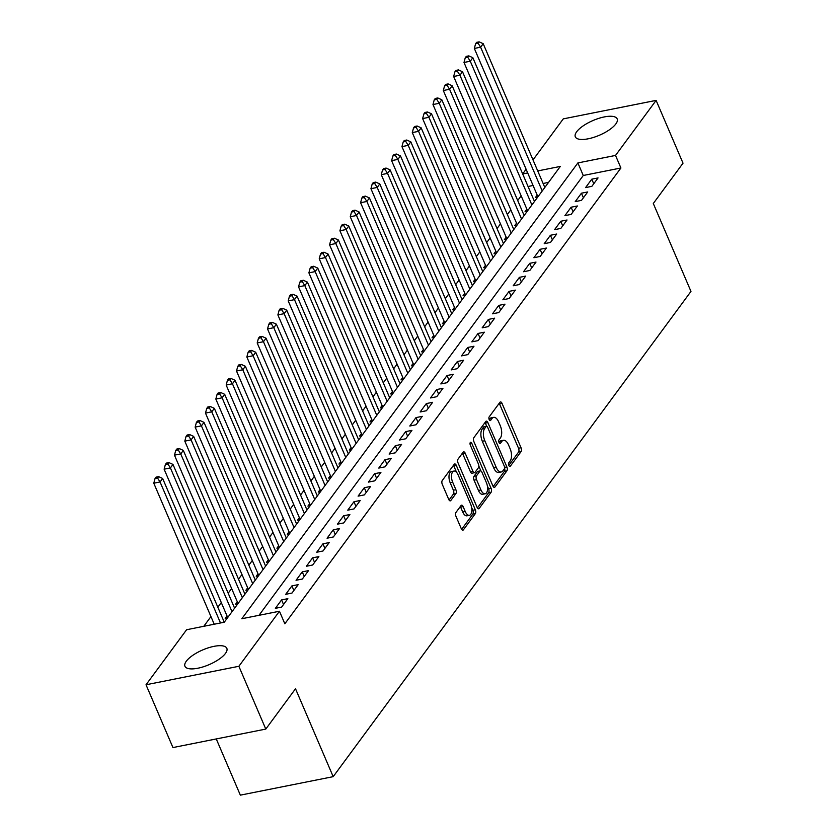 <?xml version="1.0" encoding="UTF-8"?>
<svg xmlns="http://www.w3.org/2000/svg" width="837" height="837" viewBox="0 0 837 837"><rect width="100%" height="100%" fill="white"/><g stroke="black" fill="none" stroke-linecap="round" stroke-linejoin="round"><path stroke-width="1.26" d="M508.854 465.456A2.009 0.963 78.7 0 0 509.953 466.46A2.009 0.963 78.7 0 0 510.298 466.219L521.085 451.593A2.867 1.381 78.7 0 0 521.043 447.753L502.022 403.371A2.867 1.381 78.7 0 0 500.453 401.938A2.867 1.381 78.7 0 0 499.951 402.283L489.164 416.91A2.009 0.963 78.7 0 0 489.195 419.599A2.009 0.963 78.7 0 0 490.294 420.603A2.009 0.963 78.7 0 0 490.649 420.362L492.041 418.469A9.176 4.415 78.7 0 1 493.631 417.36A9.176 4.415 78.7 0 1 498.674 421.953L500.254 425.646A9.176 4.415 78.7 0 1 500.39 437.939L498.998 439.833A2.009 0.963 78.7 0 0 499.019 442.522A2.009 0.963 78.7 0 0 500.128 443.526A2.009 0.963 78.7 0 0 500.474 443.286L501.865 441.392A9.176 4.415 78.7 0 1 503.455 440.293A9.176 4.415 78.7 0 1 508.498 444.876L510.078 448.58A9.176 4.415 78.7 0 1 510.214 460.873L508.823 462.767A2.009 0.963 78.7 0 0 508.854 465.456M186.316 661.199A22.777 8.025 156.8 0 1 208.434 647.796A22.777 8.025 156.8 0 1 226.827 648.33A22.777 8.025 156.8 0 1 225.467 653.404A22.777 8.025 156.8 0 1 203.349 666.796A22.777 8.025 156.8 0 1 184.956 666.273A22.777 8.025 156.8 0 1 186.316 661.199M576.672 131.754A22.777 8.025 156.8 0 1 598.79 118.362A22.777 8.025 156.8 0 1 617.183 118.885A22.777 8.025 156.8 0 1 615.823 123.96A22.777 8.025 156.8 0 1 593.705 137.362A22.777 8.025 156.8 0 1 575.312 136.829A22.777 8.025 156.8 0 1 576.672 131.754M455.935 512.474A2.867 1.381 78.7 0 0 455.977 516.314L461.313 528.764A2.867 1.381 78.7 0 0 462.882 530.198A2.867 1.381 78.7 0 0 463.384 529.852L475.364 513.604A2.867 1.381 78.7 0 0 475.322 509.764L456.301 465.393A2.867 1.381 78.7 0 0 454.721 463.96A2.867 1.381 78.7 0 0 454.229 464.305L442.25 480.543A2.867 1.381 78.7 0 0 442.292 484.382L448.737 499.427A2.867 1.381 78.7 0 0 450.306 500.861A2.867 1.381 78.7 0 0 450.808 500.516L455.935 493.558A2.867 1.381 78.7 0 0 455.893 489.718L452.691 482.258A7.669 3.693 78.7 0 1 453.916 471.064A7.669 3.693 78.7 0 1 458.121 474.893L470.645 504.115A7.669 3.693 78.7 0 1 469.431 515.31A7.669 3.693 78.7 0 1 465.215 511.48L463.133 506.605A2.867 1.381 78.7 0 0 461.553 505.171A2.867 1.381 78.7 0 0 461.061 505.517L455.935 512.474M533.012 159.909L563.27 118.875L656.114 100.388L683.023 163.173L653.299 203.496L690.975 291.412L333.189 776.663L295.513 688.757L265.789 729.079L238.869 666.283L146.025 684.771L186.609 629.727L224.253 622.226L560.319 166.427L537.731 170.926M656.114 100.388L615.53 155.431L577.886 162.922L241.82 618.731L279.464 611.24L238.869 666.283M279.464 611.24L284.842 623.795L620.908 167.996L615.53 155.431M492.878 485.952A2.867 1.381 78.7 0 0 494.447 487.385A2.867 1.381 78.7 0 0 494.949 487.04L506.929 470.792A2.867 1.381 78.7 0 0 506.887 466.952L487.866 422.58A2.867 1.381 78.7 0 0 486.287 421.137A2.867 1.381 78.7 0 0 485.795 421.482L473.815 437.73A2.867 1.381 78.7 0 0 473.857 441.57L492.878 485.952M491.141 492.198L479.162 508.446A2.867 1.381 78.7 0 1 478.67 508.791A2.867 1.381 78.7 0 1 477.09 507.358L458.069 462.976A2.867 1.381 78.7 0 1 458.027 459.136L463.154 452.189A2.867 1.381 78.7 0 1 463.656 451.844A2.867 1.381 78.7 0 1 465.226 453.277L472.947 471.273A2.867 1.381 78.7 0 0 474.516 472.706A2.867 1.381 78.7 0 0 475.018 472.361L478.419 467.747A2.867 1.381 78.7 0 0 478.377 463.907L470.342 445.169A2.009 0.963 78.7 0 1 470.666 442.239A2.009 0.963 78.7 0 1 471.765 443.244L491.099 488.358A2.867 1.381 78.7 0 1 491.141 492.198L488.63 492.7L477.393 507.944M226.994 615.875L225.184 618.323L227.465 617.873M237.331 601.845L235.521 604.304L237.813 603.843M247.668 587.825L245.869 590.273L248.15 589.823M258.016 573.795L256.206 576.254L258.487 575.793M268.353 559.775L266.543 562.223L268.834 561.773M278.69 545.745L276.89 548.204L279.171 547.743M289.037 531.725L287.227 534.173L289.508 533.724M299.374 517.695L297.564 520.154L299.855 519.693M309.711 503.675L307.911 506.123L310.192 505.674M320.058 489.645L318.248 492.104L320.529 491.643M330.395 475.625L328.585 478.073L330.877 477.624M340.732 461.595L338.933 464.054L341.214 463.593M351.08 447.575L349.27 450.024L351.55 449.574M361.417 433.545L359.607 436.004L361.898 435.543M371.754 419.525L369.954 421.974L372.235 421.524M382.101 405.495L380.291 407.954L382.572 407.493M392.438 391.475L390.628 393.924L392.919 393.474M402.775 377.445L400.975 379.904L403.256 379.443M413.122 363.425L411.312 365.874L413.593 365.424M423.459 349.395L421.649 351.854L423.94 351.394M433.796 335.375L431.997 337.824L434.277 337.374M444.144 321.345L442.334 323.804L444.614 323.344M454.481 307.325L452.671 309.774L454.962 309.324M464.817 293.295L463.018 295.754L465.299 295.294M475.165 279.276L473.355 281.724L475.636 281.274M485.502 265.245L483.692 267.704L485.983 267.244M495.849 251.226L494.039 253.674L496.32 253.224M506.186 237.195L504.376 239.654L506.657 239.194M516.523 223.176L514.713 225.634L517.004 225.174M526.871 209.145L525.061 211.604L527.341 211.154M591.853 186.337L598.057 177.925L591.79 179.17L585.586 187.593L591.853 186.337M581.516 200.367L587.72 191.945L581.443 193.201L575.239 201.612L581.516 200.367M571.179 214.387L577.384 205.975L571.106 207.22L564.902 215.643L571.179 214.387M560.832 228.417L567.036 219.995L560.769 221.25L554.565 229.662L560.832 228.417M550.495 242.437L556.699 234.025L550.422 235.27L544.217 243.693L550.495 242.437M540.158 256.467L546.362 248.045L540.085 249.3L533.88 257.712L540.158 256.467M529.811 270.487L536.015 262.075L529.748 263.32L523.543 271.732L529.811 270.487M519.474 284.517L525.678 276.095L519.4 277.35L513.196 285.762L519.474 284.517M509.137 298.537L515.341 290.125L509.063 291.37L502.859 299.782L509.137 298.537M498.789 312.567L504.993 304.145L498.726 305.4L492.522 313.812L498.789 312.567M488.452 326.587L494.657 318.175L488.379 319.42L482.175 327.832L488.452 326.587M478.115 340.617L484.32 332.195L478.042 333.45L471.838 341.862L478.115 340.617M467.768 354.637L473.972 346.225L467.705 347.47L461.501 355.882L467.768 354.637M457.431 368.667L463.635 360.245L457.358 361.5L451.153 369.912L457.431 368.667M447.094 382.687L453.298 374.275L447.021 375.52L440.817 383.932L447.094 382.687M436.747 396.707L442.951 388.295L436.684 389.55L430.48 397.962L436.747 396.707M426.41 410.737L432.614 402.325L426.336 403.57L420.132 411.982L426.41 410.737M416.073 424.757L422.277 416.345L415.999 417.6L409.795 426.012L416.073 424.757M405.725 438.787L411.93 430.375L405.663 431.62L399.458 440.032L405.725 438.787M395.388 452.807L401.593 444.395L395.315 445.65L389.111 454.062L395.388 452.807M385.051 466.837L391.256 458.425L384.978 459.67L378.774 468.082L385.051 466.837M374.704 480.856L380.908 472.445L374.641 473.69L368.437 482.112L374.704 480.856M364.367 494.887L370.571 486.475L364.294 487.72L358.09 496.132L364.367 494.887M354.03 508.906L360.234 500.495L353.957 501.74L347.753 510.162L354.03 508.906M343.683 522.937L349.887 514.525L343.62 515.77L337.416 524.182L343.683 522.937M333.346 536.956L339.55 528.545L333.272 529.79L327.068 538.212L333.346 536.956M323.009 550.987L329.213 542.575L322.936 543.82L316.731 552.232L323.009 550.987M312.661 565.006L318.866 556.595L312.599 557.84L306.394 566.262L312.661 565.006M302.324 579.037L308.529 570.614L302.251 571.87L296.047 580.282L302.324 579.037M291.987 593.056L298.192 584.644L291.914 585.89L285.71 594.312L291.987 593.056M281.64 607.087L287.844 598.664L281.577 599.92L275.373 608.332L281.64 607.087M620.908 167.996L583.263 175.488L258.978 615.321M533.075 185.479L528.053 186.494L522.675 173.918L526.117 169.252M521.158 195.837L517.705 200.514M510.821 209.857L507.368 214.544M500.474 223.887L497.032 228.564M490.137 237.907L486.684 242.594M479.8 251.937L476.347 256.614M469.452 265.957L466.01 270.644M459.115 279.987L455.663 284.664M448.778 294.007L445.326 298.694M438.431 308.037L434.989 312.714M428.094 322.057L424.641 326.733M417.757 336.087L414.305 340.764M407.41 350.107L403.968 354.783M397.073 364.137L393.62 368.814M386.736 378.157L383.283 382.833M376.388 392.187L372.946 396.864M366.051 406.207L362.599 410.883M355.715 420.237L352.262 424.914M345.367 434.257L341.925 438.933M335.03 448.287L331.578 452.963M324.693 462.306L321.241 466.983M314.346 476.337L310.904 481.013M304.009 490.356L300.556 495.033M293.672 504.387L290.219 509.063M283.325 518.406L279.882 523.083M272.988 532.437L269.535 537.113M262.651 546.456L259.198 551.133M252.303 560.487L248.861 565.163M241.966 574.506L238.514 579.183M231.629 588.526L228.177 593.213M221.282 602.556L217.84 607.233M210.945 616.576L203.778 626.306M548.538 182.403L543.108 183.481M537.208 195.126L535.398 197.584L537.678 197.124M216.26 738.935L240.345 795.15L333.189 776.663M265.789 729.079L172.945 747.567L146.025 684.771M527.687 172.924L522.675 173.918M583.263 175.488L577.886 162.922M591.79 179.17L593.757 183.763M581.443 193.201L583.41 197.794M571.106 207.22L573.073 211.813M560.769 221.25L562.736 225.844M550.422 235.27L552.389 239.863M540.085 249.3L542.052 253.893M529.748 263.32L531.715 267.913M519.4 277.35L521.367 281.933M509.063 291.37L511.03 295.963M498.726 305.4L500.693 309.983M488.379 319.42L490.346 324.013M478.042 333.45L480.009 338.033M467.705 347.47L469.672 352.063M457.358 361.5L459.325 366.083M447.021 375.52L448.988 380.113M436.684 389.55L438.651 394.133M426.336 403.57L428.303 408.163M415.999 417.6L417.966 422.183M405.663 431.62L407.629 436.213M395.315 445.65L397.282 450.233M384.978 459.67L386.945 464.263M374.641 473.69L376.608 478.283M364.294 487.72L366.261 492.313M353.957 501.74L355.924 506.333M343.62 515.77L345.587 520.363M333.272 529.79L335.239 534.383M322.936 543.82L324.902 548.413M312.599 557.84L314.566 562.433M302.251 571.87L304.218 576.463M291.914 585.89L293.881 590.483M281.577 599.92L283.544 604.513M503.455 440.293L500.955 440.785A9.176 4.415 78.7 0 0 499.365 441.894L501.865 441.392M498.978 442.417L499.365 441.894M493.631 417.36L491.12 417.862A9.176 4.415 78.7 0 0 489.53 418.971L492.041 418.469M508.802 465.341L518.574 452.085A2.867 1.381 78.7 0 0 518.532 448.245L499.511 403.873A2.867 1.381 78.7 0 0 499.208 403.288M486.695 426.211L485.355 423.072A2.867 1.381 78.7 0 0 485.052 422.497M493.181 486.538L504.418 471.294A2.867 1.381 78.7 0 0 504.596 468.071M504.334 468.856A2.009 0.963 78.7 0 0 504.303 466.167L487.605 427.215A2.009 0.963 78.7 0 0 486.506 426.211A2.009 0.963 78.7 0 0 486.151 426.452L484.686 428.45A9.176 4.415 78.7 0 0 484.822 440.743L496.226 467.37A9.176 4.415 78.7 0 0 501.269 471.963A9.176 4.415 78.7 0 0 502.859 470.854L504.334 468.856M484.403 426.797A2.009 0.963 78.7 0 0 483.995 426.713A2.009 0.963 78.7 0 0 483.65 426.954L486.151 426.452M501.269 471.963L498.758 472.455A9.176 4.415 78.7 0 1 493.715 467.873L482.311 441.245A9.176 4.415 78.7 0 1 482.175 428.952L483.65 426.954M474.516 472.706L472.005 473.208A2.867 1.381 78.7 0 1 470.436 471.775L462.725 453.769A2.867 1.381 78.7 0 0 462.422 453.194M478.827 466.073L480.909 470.949M487.375 486.015L488.588 488.86L491.099 488.358M480.951 489.948A7.669 3.693 78.7 0 0 485.157 493.788A7.669 3.693 78.7 0 0 486.381 482.583L481.966 472.288A2.867 1.381 78.7 0 0 480.396 470.854A2.867 1.381 78.7 0 0 479.894 471.2L476.494 475.814A2.867 1.381 78.7 0 0 476.535 479.653L480.951 489.948L478.44 490.451A7.669 3.693 78.7 0 0 482.646 494.28L485.157 493.788M480.396 470.854L477.885 471.357A2.867 1.381 78.7 0 0 477.383 471.702L479.894 471.2M478.44 490.451L474.024 480.156A2.867 1.381 78.7 0 1 473.983 476.316L477.383 471.702M488.63 492.7A2.867 1.381 78.7 0 0 488.588 488.86M469.431 515.31L466.92 515.812A7.669 3.693 78.7 0 1 462.704 511.972L460.622 507.107A2.867 1.381 78.7 0 0 460.319 506.521M453.916 471.064L451.405 471.555A7.669 3.693 78.7 0 0 450.191 482.761L452.691 482.258M449.04 500.013L453.424 494.06A2.867 1.381 78.7 0 0 453.382 490.22L450.191 482.761M456.531 472.288L453.79 465.885A2.867 1.381 78.7 0 0 453.487 465.309M461.616 529.35L472.853 514.106A2.867 1.381 78.7 0 0 472.811 510.267L471.639 507.536M544.814 187.457L483.2 43.691L480.616 47.196L474.338 48.441L537.919 196.8M478.105 43.252L479.141 41.85L476.63 42.352L475.594 43.754L478.105 43.252L480.616 47.196L542.23 190.962M479.141 41.85L483.2 43.691M474.338 48.441L475.594 43.754M534.477 201.476L472.853 57.711L470.268 61.216L464.001 62.472L527.582 210.819M467.768 57.282L468.804 55.87L466.293 56.372L465.257 57.774L467.768 57.282L470.268 61.216L531.893 204.981M468.804 55.87L472.853 57.711M464.001 62.472L465.257 57.774M524.129 215.507L462.516 71.741L459.931 75.246L453.654 76.491L517.245 224.85M457.42 71.302L458.456 69.9L455.945 70.402L454.92 71.804L457.42 71.302L459.931 75.246L521.545 219.012M458.456 69.9L462.516 71.741M453.654 76.491L454.92 71.804M513.792 229.526L452.179 85.761L449.595 89.266L443.317 90.522L506.898 238.869M447.084 85.332L448.119 83.92L445.608 84.422L444.573 85.824L447.084 85.332L449.595 89.266L511.208 233.031M448.119 83.92L452.179 85.761M443.317 90.522L444.573 85.824M503.455 243.557L441.831 99.791L439.247 103.296L432.98 104.541L496.561 252.9M436.747 99.352L437.782 97.95L435.271 98.452L434.236 99.854L436.747 99.352L439.247 103.296L500.871 247.061M437.782 97.95L441.831 99.791M432.98 104.541L434.236 99.854M493.108 257.576L431.494 113.811L428.91 117.316L422.633 118.572L486.224 266.919M426.399 113.372L427.435 111.97L424.924 112.472L423.899 113.874L426.399 113.372L428.91 117.316L490.524 261.081M427.435 111.97L431.494 113.811M422.633 118.572L423.899 113.874M482.771 271.606L421.157 127.841L418.573 131.346L412.296 132.591L475.876 280.95M416.062 127.402L417.098 126L414.587 126.502L413.551 127.904L416.062 127.402L418.573 131.346L480.187 275.111M417.098 126L421.157 127.841M412.296 132.591L413.551 127.904M472.434 285.626L410.81 141.861L408.226 145.366L401.959 146.621L465.539 294.969M405.725 141.422L406.761 140.02L404.25 140.522L403.214 141.924L405.725 141.422L408.226 145.366L469.85 289.131M406.761 140.02L410.81 141.861M401.959 146.621L403.214 141.924M462.087 299.656L400.473 155.891L397.889 159.396L391.611 160.641L455.202 308.999M395.378 155.452L396.414 154.05L393.903 154.552L392.877 155.954L395.378 155.452L397.889 159.396L459.503 303.161M396.414 154.05L400.473 155.891M391.611 160.641L392.877 155.954M451.75 313.676L390.136 169.911L387.552 173.416L381.274 174.671L444.855 323.019M385.041 169.472L386.077 168.07L383.566 168.572L382.53 169.974L385.041 169.472L387.552 173.416L449.166 317.181M386.077 168.07L390.136 169.911M381.274 174.671L382.53 169.974M441.413 327.696L379.789 183.941L377.205 187.446L370.937 188.691L434.518 337.049M374.704 183.502L375.74 182.1L373.229 182.602L372.193 184.004L374.704 183.502L377.205 187.446L438.829 331.211M375.74 182.1L379.789 183.941M370.937 188.691L372.193 184.004M431.065 341.726L369.452 197.961L366.868 201.466L360.59 202.721L424.181 351.069M364.357 197.522L365.392 196.12L362.881 196.622L361.856 198.024L364.357 197.522L366.868 201.466L428.481 345.231M365.392 196.12L369.452 197.961M360.59 202.721L361.856 198.024M420.729 355.746L359.115 211.991L356.531 215.496L350.253 216.741L413.834 365.099M354.02 211.552L355.055 210.15L352.544 210.652L351.509 212.054L354.02 211.552L356.531 215.496L418.144 359.261M355.055 210.15L359.115 211.991M350.253 216.741L351.509 212.054M410.392 369.776L348.767 226.011L346.183 229.516L339.916 230.771L403.497 379.119M343.683 225.571L344.718 224.17L342.207 224.672L341.172 226.074L343.683 225.571L346.183 229.516L407.807 373.281M344.718 224.17L348.767 226.011M339.916 230.771L341.172 226.074M400.044 383.796L338.43 240.041L335.846 243.546L329.569 244.791L393.16 393.149M333.335 239.602L334.371 238.2L331.86 238.702L330.835 240.104L333.335 239.602L335.846 243.546L397.46 387.311M334.371 238.2L338.43 240.041M329.569 244.791L330.835 240.104M389.707 397.826L328.094 254.061L325.509 257.566L319.232 258.811L382.812 407.169M322.998 253.621L324.034 252.219L321.523 252.722L320.487 254.124L322.998 253.621L325.509 257.566L387.123 401.331M324.034 252.219L328.094 254.061M319.232 258.811L320.487 254.124M379.37 411.846L317.746 268.081L315.162 271.596L308.895 272.841L372.475 421.199M312.661 267.652L313.697 266.25L311.186 266.741L310.15 268.154L312.661 267.652L315.162 271.596L376.786 415.361M313.697 266.25L317.746 268.081M308.895 272.841L310.15 268.154M369.023 425.876L307.409 282.111L304.825 285.616L298.547 286.861L362.139 435.219M302.314 281.671L303.35 280.269L300.839 280.772L299.813 282.174L302.314 281.671L304.825 285.616L366.439 429.381M303.35 280.269L307.409 282.111M298.547 286.861L299.813 282.174M358.686 439.896L297.072 296.131L294.488 299.646L288.21 300.891L351.791 449.249M291.977 295.702L293.013 294.3L290.502 294.791L289.466 296.204L291.977 295.702L294.488 299.646L356.102 443.401M293.013 294.3L297.072 296.131M288.21 300.891L289.466 296.204M348.349 453.926L286.725 310.161L284.141 313.666L277.874 314.911L341.454 463.269M281.64 309.721L282.676 308.319L280.165 308.822L279.129 310.224L281.64 309.721L284.141 313.666L345.765 457.431M282.676 308.319L286.725 310.161M277.874 314.911L279.129 310.224M338.002 467.946L276.388 324.181L273.804 327.696L267.526 328.941L331.117 477.299M271.293 323.752L272.328 322.35L269.817 322.841L268.792 324.243L271.293 323.752L273.804 327.696L335.417 471.451M272.328 322.35L276.388 324.181M267.526 328.941L268.792 324.243M327.665 481.976L266.051 338.211L263.467 341.716L257.189 342.961L320.77 491.319M260.956 337.771L261.991 336.369L259.48 336.872L258.445 338.274L260.956 337.771L263.467 341.716L325.08 485.481M261.991 336.369L266.051 338.211M257.189 342.961L258.445 338.274M317.328 495.996L255.703 352.231L253.119 355.746L246.852 356.991L310.433 505.349M250.619 351.802L251.655 350.4L249.144 350.891L248.108 352.293L250.619 351.802L253.119 355.746L314.743 499.501M251.655 350.4L255.703 352.231M246.852 356.991L248.108 352.293M306.98 510.026L245.367 366.261L242.782 369.766L236.505 371.011L300.096 519.369M240.271 365.821L241.307 364.419L238.796 364.922L237.771 366.324L240.271 365.821L242.782 369.766L304.396 513.531M241.307 364.419L245.367 366.261M236.505 371.011L237.771 366.324M296.643 524.046L235.03 380.28L232.445 383.785L226.168 385.041L289.748 533.399M229.934 379.852L230.97 378.45L228.459 378.941L227.423 380.343L229.934 379.852L232.445 383.785L294.059 527.551M230.97 378.45L235.03 380.28M226.168 385.041L227.423 380.343M286.306 538.076L224.682 394.311L222.098 397.816L215.831 399.061L279.412 547.419M219.597 393.871L220.633 392.469L218.122 392.971L217.086 394.373L219.597 393.871L222.098 397.816L283.722 541.581M220.633 392.469L224.682 394.311M215.831 399.061L217.086 394.373M275.959 552.096L214.345 408.33L211.761 411.835L205.483 413.091L269.075 561.449M209.25 407.901L210.286 406.5L207.775 406.991L206.749 408.393L209.25 407.901L211.761 411.835L273.375 555.601M210.286 406.5L214.345 408.33M205.483 413.091L206.749 408.393M265.622 566.126L204.008 422.361L201.424 425.866L195.147 427.111L258.727 575.469M198.913 421.921L199.949 420.519L197.438 421.021L196.402 422.423L198.913 421.921L201.424 425.866L263.038 569.631M199.949 420.519L204.008 422.361M195.147 427.111L196.402 422.423M255.285 580.146L193.661 436.38L191.077 439.885L184.81 441.141L248.39 589.489M188.576 435.951L189.612 434.549L187.101 435.041L186.065 436.443L188.576 435.951L191.077 439.885L252.701 583.651M189.612 434.549L193.661 436.38M184.81 441.141L186.065 436.443M244.938 594.176L183.324 450.411L180.74 453.916L174.462 455.161L238.053 603.519M178.229 449.971L179.264 448.569L176.753 449.071L175.728 450.473L178.229 449.971L180.74 453.916L242.353 597.681M179.264 448.569L183.324 450.411M174.462 455.161L175.728 450.473M234.601 608.196L172.987 464.43L170.403 467.935L164.125 469.191L227.706 617.539M167.892 464.001L168.928 462.599L166.417 463.091L165.381 464.493L167.892 464.001L170.403 467.935L232.016 611.701M168.928 462.599L172.987 464.43M164.125 469.191L165.381 464.493M224.264 622.226L162.64 478.461L160.055 481.966L153.788 483.211L214.22 624.224M157.555 478.021L158.591 476.619L156.08 477.121L155.044 478.523L157.555 478.021L160.055 481.966L220.497 622.979M158.591 476.619L162.64 478.461M153.788 483.211L155.044 478.523M509.534 466.366L510.298 466.219M489.886 420.509L490.649 420.362M499.71 443.443L500.474 443.286M499.511 403.873L502.022 403.371M518.532 448.245L521.043 447.753M518.574 452.085L521.085 451.593M485.355 423.072L487.866 422.58M504.606 467.402L506.887 466.952M504.418 471.294L506.929 470.792M493.861 487.26L494.949 487.04M482.175 428.952L484.686 428.45M482.311 441.245L484.822 440.743M493.715 467.873L496.226 467.37M478.073 508.666L479.162 508.446M462.725 453.769L465.226 453.277M470.436 471.775L472.947 471.273M470.028 443.589L471.765 443.244M473.983 476.316L476.494 475.814M474.024 480.156L476.535 479.653M460.622 507.107L463.133 506.605M462.704 511.972L465.215 511.48M453.382 490.22L455.893 489.718M453.424 494.06L455.935 493.558M449.72 500.735L450.808 500.516M453.79 465.885L456.301 465.393M472.811 510.267L475.322 509.764M472.853 514.106L475.364 513.604M462.296 530.072L463.384 529.852M483.995 426.713L486.506 426.211"/></g></svg>
